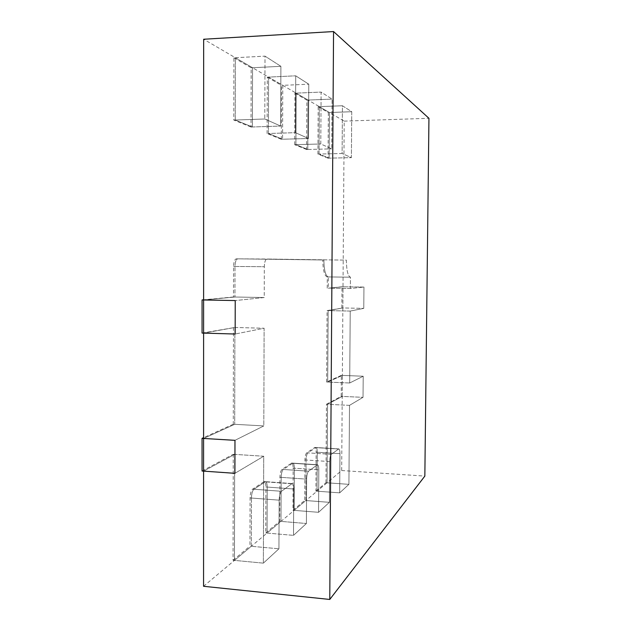 <?xml version="1.0" encoding="UTF-8"?>
<svg xmlns="http://www.w3.org/2000/svg" width="631" height="631" viewBox="0 0 631 631"><rect width="100%" height="100%" fill="white"/><g stroke="black" fill="none" stroke-linecap="round" stroke-linejoin="round"><path stroke-width="0.47" stroke-dasharray="3.15 2.37" d="M203.576 471.128L234.661 454.375L234.472 560.383L263.364 563.144L263.711 456.245L234.661 454.375L203.576 471.128L234.661 454.375L263.711 456.245L234.913 473.321L263.711 456.245L263.364 563.144L278.941 548.796L279.139 500.162C279.296 495.706 280.077 492.748 281.473 491.281L292.169 483.559C293.17 483.859 293.691 485.673 293.738 489.001L293.518 535.372L306.398 523.501L306.642 479.134C306.784 475.08 307.431 472.422 308.591 471.176L317.472 464.747C318.332 465.023 318.781 466.719 318.813 469.827L318.56 512.309L329.39 502.331L329.658 461.545C329.784 457.822 330.336 455.416 331.314 454.328L338.808 448.901C339.549 449.162 339.928 450.747 339.959 453.665L339.683 492.85L348.911 484.348L349.511 405.354L363.03 397.341L363.204 376.234L349.684 382.993L350.229 311.075L363.771 308.378L363.945 287.073L343.012 286.782L344.203 121.128L329.437 112.523L351.743 111.719L329.437 112.523L329.137 158.152L351.396 157.64L329.137 158.152L319.041 154.051L329.137 158.152L319.041 154.051L342.105 153.491L342.444 105.756L351.743 111.719L351.396 157.64L342.105 153.491L342.444 105.756L351.743 111.719L351.396 157.64L342.105 153.491L319.041 154.051L319.325 106.631L308.038 100.061L332.056 99.099L308.038 100.061L307.77 149.476L331.725 148.861L307.77 149.476L295.907 144.657L307.77 149.476L295.907 144.657L320.793 143.978L321.108 92.087L332.056 99.099L331.725 148.861L320.793 143.978L321.108 92.087L332.056 99.099L331.725 148.861L320.793 143.978L295.907 144.657L296.152 93.136L282.791 85.351L308.788 84.191L282.791 85.351L282.57 139.238L308.496 138.497L282.57 139.238L268.42 133.496L282.57 139.238L268.42 133.496L295.442 132.668L295.718 75.815L308.788 84.191L308.496 138.497L295.442 132.668L295.718 75.815L308.788 84.191L308.496 138.497L295.442 132.668L268.42 133.496L268.617 77.092L252.55 67.738L280.89 66.318L265.004 56.135L280.89 66.318L280.653 126.066L264.799 118.991L265.004 56.135L235.355 57.721L203.655 39.248M235.245 120.024L235.355 57.721L252.55 67.738L252.392 126.989L235.245 120.024L252.392 126.989L235.245 120.024L235.355 57.721L252.55 67.738L252.392 126.989L280.653 126.066L252.392 126.989L252.55 67.738L280.89 66.318L280.653 126.066L264.799 118.991L235.245 120.024L235.355 57.721L265.004 56.135L264.799 118.991L233.801 120.071L233.904 57.792L235.355 57.721M306.603 149.5L294.685 144.688L295.907 144.657L296.152 93.136L321.108 92.087L296.152 93.136L308.038 100.061L307.77 149.476L308.038 100.061L306.863 100.1L306.603 149.5L307.77 149.476M328.049 158.176L317.914 154.074L319.041 154.051L319.325 106.631L342.444 105.756L319.325 106.631L329.437 112.523L329.137 158.152L329.437 112.523L328.349 112.563L328.049 158.176L329.137 158.152M203.6 333.121L234.882 327.465L234.708 424.308L263.805 425.917L264.121 328.246L234.882 327.465L203.6 333.121L234.882 327.465L264.121 328.246L235.158 334.02L264.121 328.246L263.805 425.917L234.969 440.335L263.805 425.917L234.708 424.308L203.584 438.45L234.708 424.308L234.882 327.465L234.708 424.308L203.584 438.45M203.561 586.286L234.472 560.383L263.364 563.144L278.941 548.796L279.139 500.162C279.296 495.706 280.077 492.748 281.473 491.281L292.169 483.559C293.17 483.859 293.691 485.673 293.738 489.001L293.518 535.372L306.398 523.501L306.642 479.134C306.784 475.08 307.431 472.422 308.591 471.176L317.472 464.747C318.332 465.023 318.781 466.719 318.813 469.827L318.56 512.309L329.39 502.331L329.658 461.545C329.784 457.822 330.336 455.416 331.314 454.328L338.808 448.901C339.549 449.162 339.928 450.747 339.959 453.665L339.683 492.85L348.911 484.348L349.511 405.354L363.03 397.341L363.204 376.234L349.684 382.993L350.229 311.075L363.771 308.378L363.945 287.073L350.402 288.493L350.418 277.183C347.902 276.189 346.553 270.502 346.356 260.138L266.913 259.025C265.359 259.475 264.499 262.031 264.326 266.708L264.223 297.524L235.221 300.561L264.223 297.524L234.937 297.012L203.608 299.97L234.937 297.012L234.984 266.456L234.937 297.012L203.608 299.97M202.054 471.026L233.241 454.288L234.661 454.375L234.472 560.383L251.296 546.28L278.941 548.796L251.296 546.28L251.422 498.033C251.588 493.616 252.424 490.681 253.93 489.238L265.501 481.65C266.582 481.95 267.15 483.756 267.213 487.061C267.15 483.756 266.582 481.95 265.501 481.65L253.93 489.238C252.424 490.681 251.588 493.616 251.422 498.033C251.588 493.616 252.424 490.681 253.93 489.238L265.501 481.65C266.582 481.95 267.15 483.756 267.213 487.061L267.055 533.069L280.984 521.395L281.166 477.351C281.316 473.321 282.018 470.694 283.272 469.456C282.018 470.694 281.316 473.321 281.166 477.351C281.316 473.321 282.018 470.694 283.272 469.456L292.887 463.13C293.809 463.414 294.298 465.094 294.346 468.186L294.149 510.369L305.877 500.541L306.09 460.023C306.224 456.323 306.816 453.941 307.873 452.869C306.816 453.941 306.224 456.323 306.09 460.023C306.224 456.323 306.816 453.941 307.873 452.869L315.997 447.513C316.801 447.773 317.219 449.351 317.259 452.253L317.03 491.186L327.039 482.802L327.544 404.305L342.215 396.394L342.365 375.406L327.686 382.078L328.152 310.61L342.854 307.952L343.012 286.782L328.301 288.17L328.294 276.938C325.564 275.936 324.082 270.289 323.853 259.988C324.082 270.289 325.564 275.936 328.294 276.938C325.564 275.936 324.082 270.289 323.853 259.988L237.769 258.836C236.097 259.286 235.166 261.818 234.984 266.456L234.937 297.012L264.223 297.524L264.326 266.708L234.984 266.456C235.166 261.818 236.097 259.286 237.769 258.836L323.853 259.988L237.769 258.836C236.097 259.286 235.166 261.818 234.984 266.456L264.326 266.708C264.499 262.031 265.359 259.475 266.913 259.025L236.349 258.828C234.669 259.27 233.738 261.81 233.557 266.44L233.502 296.98L234.937 297.012M234.661 454.375L234.472 560.383L267.055 533.069L293.518 535.372L267.055 533.069L280.984 521.395L306.398 523.501L280.984 521.395L294.149 510.369L318.56 512.309L294.149 510.369L305.877 500.541L329.39 502.331L305.877 500.541L317.03 491.186L339.683 492.85L317.03 491.186L327.039 482.802L348.911 484.348L327.039 482.802L341.679 470.529L342.215 396.394L363.03 397.341L342.215 396.394L342.365 375.406L363.204 376.234L342.365 375.406L342.854 307.952L363.771 308.378L342.854 307.952L343.012 286.782L363.945 287.073L350.402 288.493L350.418 277.183C347.902 276.189 346.553 270.502 346.356 260.138L266.913 259.025L323.853 259.988M350.489 277.183L328.372 276.93L350.489 277.183M350.402 288.493L328.301 288.17L343.012 286.782L328.301 288.17L350.402 288.493M350.229 311.075L328.152 310.61L327.686 382.078L328.152 310.61L342.854 307.952L328.152 310.61L350.229 311.075M349.684 382.993L327.686 382.078L342.365 375.406L327.686 382.078L349.684 382.993M349.511 405.354L327.544 404.305L342.215 396.394L327.544 404.305L327.039 482.802L327.544 404.305L349.511 405.354M317.259 452.253C317.219 449.351 316.801 447.773 315.997 447.513C316.801 447.773 317.219 449.351 317.259 452.253L317.03 491.186L317.259 452.253L339.959 453.665L316.147 452.182L315.918 491.107L317.03 491.186M294.346 468.186C294.298 465.094 293.809 463.414 292.887 463.13C293.809 463.414 294.298 465.094 294.346 468.186L294.149 510.369L294.346 468.186L318.813 469.827L293.155 468.107L292.95 510.274L294.149 510.369M281.3 139.277L267.102 133.535L268.42 133.496L268.617 77.092L295.718 75.815L268.617 77.092L282.791 85.351L282.57 139.238L282.791 85.351L281.521 85.406L281.3 139.277L282.57 139.238M341.679 470.529L424.844 476.097M344.203 121.128L428.946 118.297M267.213 487.061L267.055 533.069L267.213 487.061L293.738 489.001L265.911 486.966L265.761 532.958L267.055 533.069M280.984 521.395L281.166 477.351L280.984 521.395L279.746 521.293L279.927 477.265C280.069 473.242 280.771 470.608 282.033 469.377L291.68 463.051C292.61 463.335 293.107 465.015 293.155 468.107M305.877 500.541L306.09 460.023L305.877 500.541L304.726 500.446L304.939 459.944C305.073 456.252 305.664 453.87 306.729 452.798L314.877 447.442C315.689 447.71 316.107 449.288 316.147 452.182M251.296 546.28L251.422 498.033L251.296 546.28L249.947 546.154L250.073 497.93C250.239 493.513 251.075 490.579 252.589 489.143L264.2 481.556C265.28 481.855 265.856 483.661 265.911 486.966M268.42 133.496L268.617 77.092L282.791 85.351M267.102 133.535L267.292 77.156L268.617 77.092M267.292 77.156L281.521 85.406M265.761 532.958L279.746 521.293M292.95 510.274L304.726 500.446M315.918 491.107L325.967 482.723L327.039 482.802M325.967 482.723L326.472 404.25L327.544 404.305M326.472 404.25L341.197 396.347L342.215 396.394M341.197 396.347L341.347 375.366L342.365 375.406M341.347 375.366L326.613 382.031L327.686 382.078M326.613 382.031L327.071 310.586L328.152 310.61M327.071 310.586L342.854 307.952M341.828 307.936L341.986 286.766L343.012 286.782M341.986 286.766L328.301 288.17M327.213 288.154L327.292 276.922L328.372 276.93M327.292 276.922L327.213 276.922C324.468 275.928 322.985 270.281 322.756 259.98M233.502 296.98L203.608 299.796M202.062 333.073L234.882 327.465M233.454 327.426L233.289 424.229L234.708 424.308M233.289 424.229L203.584 437.662M233.241 454.288L233.06 560.241L234.472 560.383M233.06 560.241L249.947 546.154M319.041 154.051L319.325 106.631L329.437 112.523M317.914 154.074L318.198 106.678L319.325 106.631M318.198 106.678L328.349 112.563M295.907 144.657L296.152 93.136L308.038 100.061M294.685 144.688L294.929 93.183L296.152 93.136M294.929 93.183L306.863 100.1M233.904 57.792L251.17 67.801L251.02 127.028L252.392 126.989M251.17 67.801L252.55 67.738M251.02 127.028L233.801 120.071M291.648 483.74L264.933 481.824L291.648 483.74M281.473 491.281L253.93 489.238L281.473 491.281M279.139 500.162L251.422 498.033L279.139 500.162M338.492 449.004L315.658 447.616L338.492 449.004M331.314 454.328L307.873 452.869L331.314 454.328M329.658 461.545L306.09 460.023L329.658 461.545M317.077 464.889L292.453 463.264L317.077 464.889M308.591 471.176L283.272 469.456L308.591 471.176M306.642 479.134L281.166 477.351L306.642 479.134M279.927 477.265L281.166 477.351M282.033 469.377L283.272 469.456M291.254 463.186L292.453 463.264M304.939 459.944L306.09 460.023M306.729 452.798L307.873 452.869M314.546 447.553L315.658 447.616M233.557 266.44L234.984 266.456M250.073 497.93L251.422 498.033M252.589 489.143L253.93 489.238M263.632 481.729L264.933 481.824M292.169 483.559L265.501 481.65L292.169 483.559M350.418 277.183L328.294 276.938L350.418 277.183M338.808 448.901L315.997 447.513L338.808 448.901M317.472 464.747L292.887 463.13L317.472 464.747M291.68 463.051L292.887 463.13M314.877 447.442L315.997 447.513M327.213 276.922L328.294 276.938M264.2 481.556L265.501 481.65"/><path stroke-width="0.95" d="M333.554 31.55L203.655 39.248L203.608 299.97L235.221 300.561L235.158 334.02L203.6 333.121L203.584 438.45L234.969 440.335L234.913 473.321L203.576 471.128L203.561 586.286L329.768 599.45L424.844 476.097L428.946 118.297L333.554 31.55L329.768 599.45M235.221 300.561L203.608 299.97L203.6 333.121L235.158 334.02L235.221 300.561M234.969 440.335L203.584 438.45L203.576 471.128L234.913 473.321L234.969 440.335M203.608 299.796L202.07 299.946L203.608 299.97L203.6 333.121L202.062 333.073L202.07 299.946M203.584 437.662L202.054 438.356L203.584 438.45L203.576 471.128L202.054 471.026L202.054 438.356"/></g></svg>
